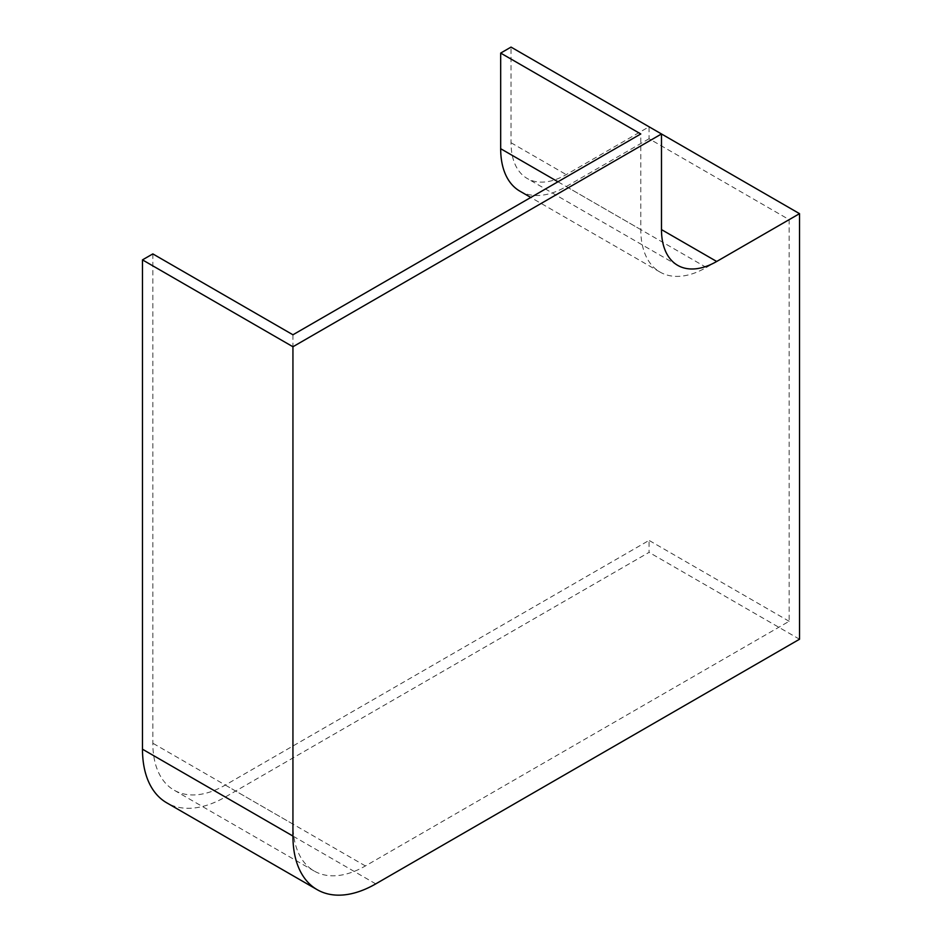 <?xml version="1.0" encoding="UTF-8"?>
<svg xmlns="http://www.w3.org/2000/svg" width="942" height="942" viewBox="0 0 942 942"><rect width="100%" height="100%" fill="white"/><g stroke="black" fill="none" stroke-linecap="round" stroke-linejoin="round"><path stroke-width="0.71" stroke-dasharray="4.71 3.53" d="M152.84 253.904L152.84 743.226A102.49 59.169 120 0 0 174.058 790.138A102.49 59.169 120 0 0 225.303 785.063L649.062 540.402L649.062 552.365L225.303 797.014A117.126 67.624 120 0 1 166.734 802.819M799.523 639.229L649.062 552.365M292.938 334.787L292.938 824.109A102.49 59.169 120 0 0 314.169 871.02A102.49 59.169 120 0 0 365.402 865.945L789.161 621.296L789.161 219.639L649.062 138.745L649.062 126.793L566.248 174.611A78.08 45.086 -60 0 1 527.202 178.474A78.08 45.086 -60 0 1 511.035 142.737L511.035 47.1M661.484 133.964L649.062 126.793M789.161 621.296L649.062 540.402M649.062 138.745L566.248 186.563A92.728 53.529 -60 0 1 519.878 191.155M789.161 219.639L706.347 267.457A92.728 53.529 -60 0 1 659.989 272.05A92.728 53.529 -60 0 1 640.784 229.601L640.784 133.964M375.752 883.879L225.303 797.014M511.035 142.737L566.248 174.611M365.402 865.945L225.303 785.063M706.347 267.457L566.248 186.563M640.784 229.601L557.958 181.782M292.938 824.109L152.84 743.226M677.663 265.338L527.202 178.474M659.989 272.05L530.805 197.467M314.169 871.02L174.058 790.138"/><path stroke-width="1.41" d="M142.477 749.196A117.126 67.624 120 0 0 166.734 802.819L317.195 889.684A117.126 67.624 120 0 0 375.752 883.879L799.523 639.229L799.523 213.657L511.035 47.1L500.673 53.082L640.784 133.964L292.938 334.787L152.84 253.904L142.477 259.874L142.477 749.196L292.938 836.06A117.126 67.624 120 0 0 317.195 889.684M799.523 213.657L716.697 261.476A78.08 45.086 -60 0 1 677.663 265.338A78.08 45.086 -60 0 1 661.484 229.601L661.484 133.964L292.938 346.75L142.477 259.874M292.938 346.75L292.938 836.06M530.805 197.467L519.878 191.155A92.728 53.529 -60 0 1 500.673 148.706L500.673 53.082M716.697 261.476L661.484 229.601M557.958 181.782L500.673 148.706"/></g></svg>
